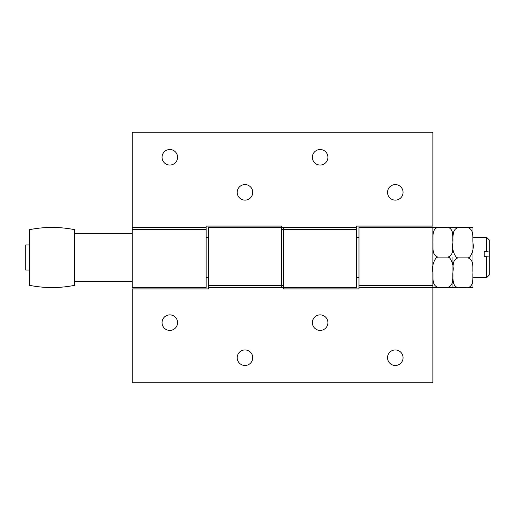 <?xml version="1.0" encoding="UTF-8"?>
<svg xmlns="http://www.w3.org/2000/svg" width="515" height="515" viewBox="0 0 515 515"><rect width="100%" height="100%" fill="white"/><g stroke="black" fill="none" stroke-linecap="round" stroke-linejoin="round"><path stroke-width="0.77" d="M486.746 237.454L486.746 251.603L489.25 252.041L489.25 239.964L486.746 237.454L472.963 237.454M489.25 252.041L489.25 256.972L484.242 256.541L484.242 251.603L486.746 251.603M486.746 256.541L486.746 277.546L472.963 277.546M486.746 277.546L489.25 275.036L489.25 256.972M29.51 270.027L25.75 270.027L25.75 244.973L29.51 244.973M74.604 239.79L74.604 229.664C59.573 226.697 44.541 226.697 29.51 229.664L29.51 285.336C44.541 288.303 59.573 288.303 74.604 285.336L74.604 239.79M244.973 365.483A7.764 7.764 0 0 1 238.245 353.831A7.764 7.764 0 0 1 251.7 353.831A7.764 7.764 0 0 1 244.973 365.483M395.295 365.483A7.764 7.764 0 0 1 388.574 353.831A7.764 7.764 0 0 1 402.022 353.831A7.764 7.764 0 0 1 395.295 365.483M320.137 330.405A7.764 7.764 0 0 1 313.41 318.759A7.764 7.764 0 0 1 326.864 318.759A7.764 7.764 0 0 1 320.137 330.405M169.808 330.405A7.764 7.764 0 0 1 163.088 318.759A7.764 7.764 0 0 1 176.536 318.759A7.764 7.764 0 0 1 169.808 330.405M208.646 287.698L356.464 287.692L356.464 226.085L432.877 226.085L432.877 132.233L132.233 132.233L132.233 287.692L206.142 287.692L206.142 226.085L281.551 226.085L281.551 227.302L208.646 227.308L208.646 288.915L132.233 288.915L132.233 382.767L432.877 382.767L432.877 227.308L358.968 227.308L358.968 288.915L283.559 288.915L283.559 227.308M320.137 149.517A7.764 7.764 0 0 1 326.864 161.169A7.764 7.764 0 0 1 313.41 161.169A7.764 7.764 0 0 1 320.137 149.517M169.808 149.517A7.764 7.764 0 0 1 176.536 161.169A7.764 7.764 0 0 1 163.088 161.169A7.764 7.764 0 0 1 169.808 149.517M244.973 184.595A7.764 7.764 0 0 1 251.7 196.241A7.764 7.764 0 0 1 238.245 196.241A7.764 7.764 0 0 1 244.973 184.595M395.295 184.595A7.764 7.764 0 0 1 402.022 196.241A7.764 7.764 0 0 1 388.574 196.241A7.764 7.764 0 0 1 395.295 184.595M356.464 227.302L281.551 227.302L281.551 287.692M437.892 227.63L432.89 227.437L437.892 227.244C431.473 229.452 433.392 237.299 432.89 242.179C433.392 247.058 431.473 254.906 437.892 257.114L436.43 257.5C433.179 261.8 432.001 266.712 432.89 272.242C433.392 277.186 431.473 285.136 437.892 287.37L432.89 287.563L437.892 287.756L447.908 287.756L452.91 287.563L447.908 287.37C454.327 285.136 452.408 277.186 452.91 272.242C453.799 266.712 452.621 261.8 449.37 257.5L447.908 257.114C454.327 254.906 452.408 247.058 452.91 242.179C452.408 237.299 454.327 229.452 447.908 227.25L452.91 227.437L447.908 227.63M447.908 287.756L452.91 287.563L447.908 287.37L437.892 287.37L432.89 287.563L437.892 287.756M437.892 227.244L447.908 227.244M437.892 257.114L447.908 257.114M452.923 257.5L452.923 287.203L452.923 257.5M467.955 287.37L472.95 287.563L467.955 287.756C474.373 285.548 472.455 277.701 472.95 272.821C472.455 267.942 474.373 260.094 467.955 257.886L469.41 257.5C472.667 253.2 473.845 248.288 472.95 242.758C472.455 237.814 474.373 229.864 467.955 227.63L472.95 227.437L467.955 227.244L457.932 227.244L452.936 227.437L457.932 227.63C451.513 229.864 453.432 237.814 452.936 242.758C452.041 248.288 453.219 253.2 456.477 257.5L457.932 257.886C451.513 260.094 453.432 267.942 452.936 272.821C453.432 277.701 451.513 285.548 457.932 287.75L452.936 287.563L457.932 287.37M457.932 227.244L452.936 227.437L457.932 227.63L467.955 227.63L472.95 227.437L467.955 227.244M472.95 227.43L472.95 287.57M467.955 287.756L457.932 287.756M467.955 257.886L457.932 257.886M432.877 285.387L358.968 285.387M358.968 287.698L432.877 287.698M283.559 285.387L208.646 285.387M132.233 229.613L206.142 229.613M206.142 227.302L132.233 227.302M281.551 229.613L356.464 229.613M358.968 237.454L356.464 237.454M208.646 237.454L206.142 237.454M358.968 277.546L356.464 277.546M208.646 277.546L206.142 277.546M74.604 281.299L132.233 281.299M74.604 233.701L132.233 233.701M432.89 287.57L432.877 287.203M432.89 227.43L432.877 227.797M452.91 287.57L452.923 287.203L452.936 287.57M452.91 227.43L452.923 227.797L452.936 227.43"/></g></svg>
